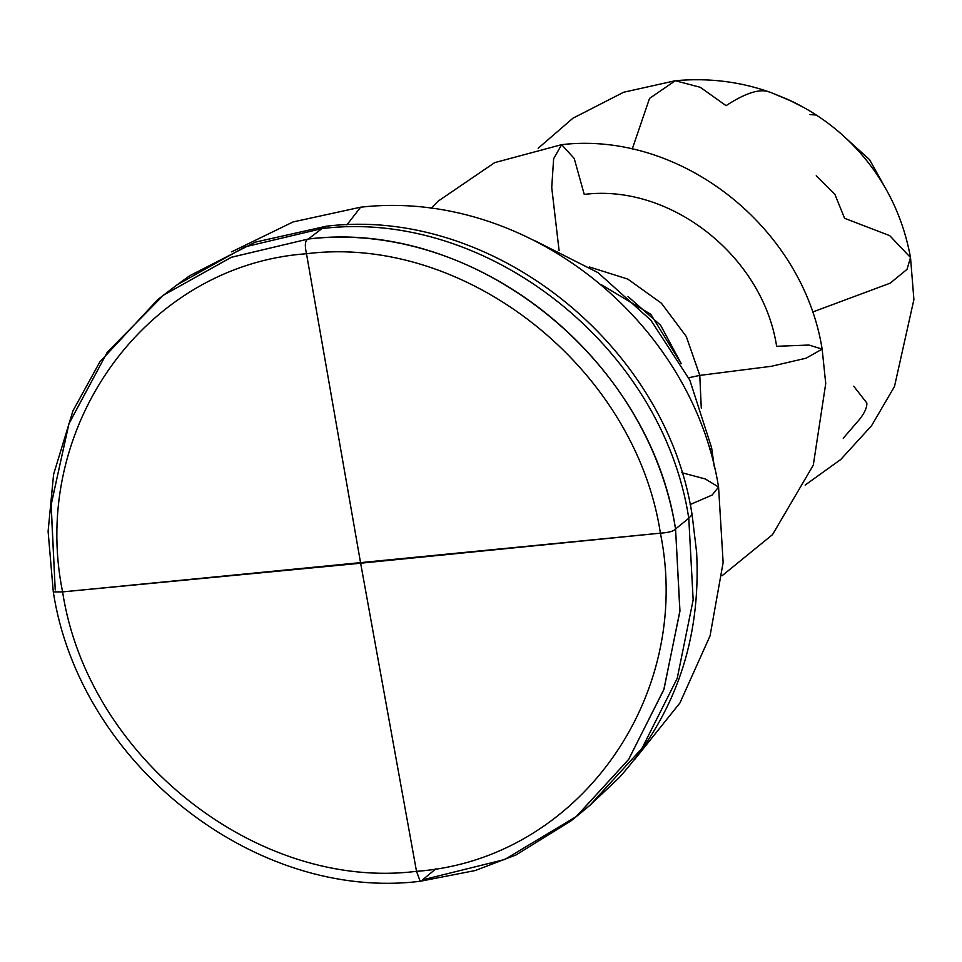 <?xml version="1.0" encoding="UTF-8"?>
<svg xmlns="http://www.w3.org/2000/svg" width="962" height="962" viewBox="0 0 962 962"><rect width="100%" height="100%" fill="white"/><g stroke="black" fill="none" stroke-linecap="round" stroke-linejoin="round"><path stroke-width="1.44" d="M853.727 386.207L866.822 402.994C867.159 407.215 864.802 412.578 859.763 419.095L843.241 438.239M771.344 92.701L788.046 99.507L804.304 107.78M538.155 148.28L572.919 118.218L623.653 92.244L675.3 80.724L649.542 98.389L632.238 149.074L649.542 98.389L675.3 80.724L700.276 87.301L726.094 105.664C743.638 94.132 757.178 89.298 766.702 91.174M815.523 114.995L809.992 114.562M675.3 80.724C708.79 77.657 740.824 81.662 771.416 92.725L792.544 101.623C822.498 116.246 847.63 136.424 867.964 162.169C889.766 189.995 903.955 221.789 910.521 257.539L907.01 269.348L890.163 283.177L812.505 312.073L890.163 283.177L907.01 269.348L910.521 257.539L889.73 235.654L844.588 218.314L834.86 194.228L816.245 175.757M822.149 349.122L806.108 358.189L771.308 366.294L699.783 375.396L701.274 408.08L699.783 375.396L688.648 377.753L699.783 375.396L686.291 336.496L661.411 303.21L627.765 279.076L589.417 266.979L627.765 279.076L661.411 303.21L686.291 336.496L699.783 375.396L771.308 366.294L806.108 358.189L822.149 349.122L808.982 345.045L776.635 346.296C762.866 256.337 670.67 183.562 584.247 194.396L574.218 158.465L561.64 144.649C681.132 130.724 802.789 227.321 822.149 349.122L825.733 383.549L813.311 465.103L772.522 534.631L722.113 575.697M628.018 296.536L660.605 325.252L681.288 363.744L650.769 314.285L601.25 284.656M559.078 250.493L551.731 187.542L553.631 158.718L561.64 144.649L553.631 158.718L551.731 187.542L559.078 250.493M231.638 251.852L293.085 221.933L360.654 207.191L346.813 224.952L360.654 207.191C526.19 188.311 691.858 320.105 718.566 487.049L705.29 478.968L681.854 472.703M718.566 487.049L712.193 495.009L690.139 504.569L712.193 495.009L718.566 487.049L723.135 562.517L710.052 635.87L679.918 702.969L634.343 759.872M535.365 240.957L598.051 272.667L650.889 320.262L689.814 380.146L711.627 447.799L709.571 449.374L711.627 447.799L714.261 466.63M575.925 816.906L628.559 759.535L663.768 689.826L679.893 611.423L675.564 528.968C647.919 355.916 474.951 219.36 308.321 239.009L321.933 228.607L245.178 246.813L177.152 284.788L245.178 246.813L321.933 228.607C486.7 207.936 662.59 346.789 688.78 518.253L693.157 599.915L677.224 678.306L642.027 748.292L589.778 805.434M422.474 879.881L435.966 868.782L422.474 879.881L504.713 859.499L576.503 816.425L628.751 759.258L663.984 689.237L679.942 610.714L675.564 528.968C649.338 357.311 473.268 218.302 308.321 239.009L231.157 257.347L163.384 295.25L107.311 352.212L69.036 423.448L51.142 504.401L55.231 589.91L51.082 505.134L68.807 424.038L107.143 352.453L163.396 295.238L231.517 257.215L308.321 239.009L321.933 228.607C486.7 207.936 662.59 346.789 688.78 518.253L693.157 599.915L677.224 678.306L642.027 748.304L589.838 805.398L576.515 816.413M576.503 816.425L571.188 820.73L515.969 854.99L475.228 870.538L420.166 881.276C254.966 901.911 79.557 763.263 53.295 591.919L62.59 591.895C87.867 757.322 257.551 891.281 416.51 871.332L420.166 881.276L416.51 871.332C576.996 859.896 693.927 697.763 660.413 533.164L360.642 563.215L416.51 871.332C576.996 859.896 693.927 697.763 660.413 533.164C635.136 367.737 465.452 233.778 306.493 253.727C304.497 244.961 305.11 240.055 308.321 239.009C305.11 240.055 304.497 244.961 306.493 253.727L360.642 563.215L62.59 591.895C29.076 427.296 146.008 265.163 306.493 253.727C465.452 233.778 635.136 367.737 660.413 533.164C668.806 532.599 673.857 531.204 675.564 528.968L688.78 518.253L675.564 528.968C673.857 531.204 668.806 532.599 660.413 533.164L62.59 591.895C29.076 427.296 146.008 265.163 306.493 253.727L360.642 563.215L416.51 871.332C257.551 891.281 87.867 757.322 62.59 591.895L53.295 591.919L48.1 531.385L53.607 474.29L72.956 410.834L99.868 361.868L157.612 299.735L163.396 295.238M177.164 284.788L189.526 275.829L255.243 242.159L326.082 226.262L321.933 228.607L326.082 226.262C491.486 205.784 665.8 343.855 692.087 514.622L688.78 518.253L692.087 514.622L696.632 552.392C701.142 639.453 675.396 714.465 619.408 777.452L589.838 805.398M771.416 92.725L792.556 101.623M910.521 257.539L913.9 299.555L894.492 386.496L871.548 425.745L840.764 459.487L805.134 485.076M884.655 186.772L869.6 159.692L846.728 138.937M430.976 208.429L438.143 201.154L494.648 162.638L561.64 144.649M177.152 284.788L163.384 295.25"/></g></svg>
